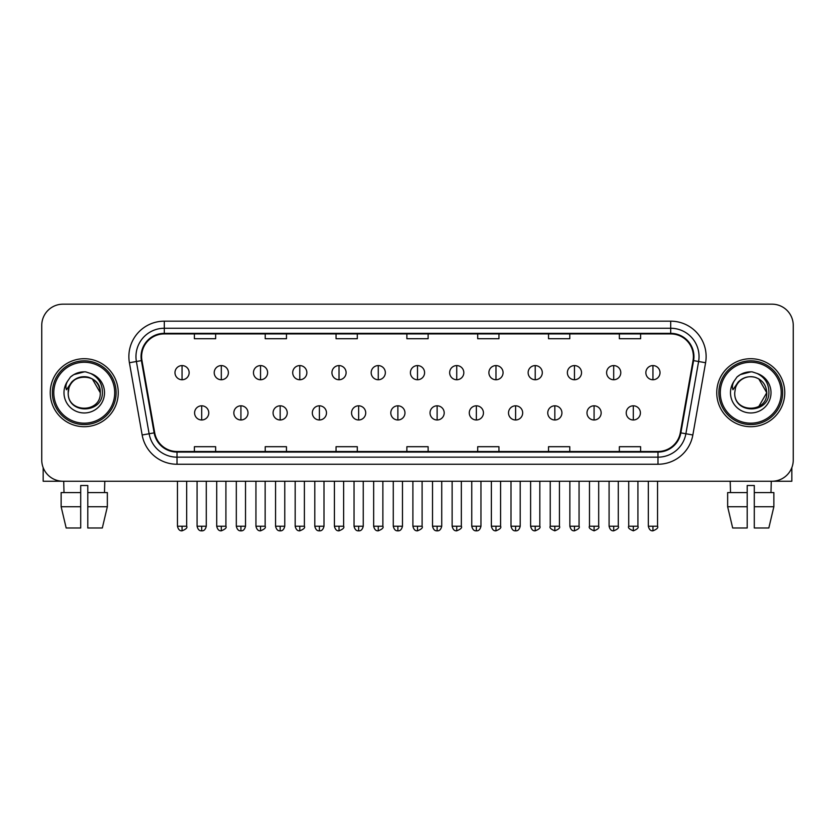 <?xml version="1.0" encoding="UTF-8"?>
<svg xmlns="http://www.w3.org/2000/svg" width="835" height="835" viewBox="0 0 835 835"><rect width="100%" height="100%" fill="white"/><g stroke="black" fill="none" stroke-linecap="round" stroke-linejoin="round"><path stroke-width="1.25" d="M50.246 392.711A33.995 33.995 0 0 0 84.251 426.706A33.995 33.995 0 0 0 118.246 392.711A33.995 33.995 0 0 0 84.251 358.716A33.995 33.995 0 0 0 50.246 392.711A33.995 33.995 0 0 0 84.251 426.706A33.995 33.995 0 0 0 118.246 392.711A33.995 33.995 0 0 0 84.251 358.716A33.995 33.995 0 0 0 50.246 392.711M716.754 392.711A33.995 33.995 0 0 0 750.748 426.706A33.995 33.995 0 0 0 784.754 392.711A33.995 33.995 0 0 0 750.748 358.716A33.995 33.995 0 0 0 716.754 392.711A33.995 33.995 0 0 0 750.748 426.706A33.995 33.995 0 0 0 784.754 392.711A33.995 33.995 0 0 0 750.748 358.716A33.995 33.995 0 0 0 716.754 392.711M141.616 356.587A22.67 22.67 0 0 1 164.286 333.916L670.714 333.916A22.67 22.67 0 0 1 693.04 360.522L680.295 432.77A22.67 22.67 0 0 1 657.98 451.495L177.02 451.495A22.67 22.67 0 0 1 154.705 432.77L141.96 360.522A22.67 22.67 0 0 1 141.616 356.587M141.052 356.587A23.234 23.234 0 0 0 141.407 360.626L154.141 432.864A23.234 23.234 0 0 0 177.02 452.069L657.98 452.069A23.234 23.234 0 0 0 680.859 432.864L693.593 360.626A23.234 23.234 0 0 0 670.714 333.353L164.286 333.353A23.234 23.234 0 0 0 141.052 356.587M129.404 362.734A35.414 35.414 0 0 1 164.286 321.172L670.714 321.172A35.414 35.414 0 0 1 705.596 362.734L692.852 434.983A35.414 35.414 0 0 1 657.98 464.25L177.02 464.25A35.414 35.414 0 0 1 142.148 434.983L129.404 362.734L136.387 361.503A28.327 28.327 0 0 1 164.286 328.259L670.714 328.259A28.327 28.327 0 0 1 698.613 361.503L685.879 433.751A28.327 28.327 0 0 1 657.98 457.162L177.02 457.162A28.327 28.327 0 0 1 149.121 433.751L136.387 361.503A28.327 28.327 0 0 1 135.948 356.587M793.25 325.42A21.251 21.251 0 0 0 771.999 304.17L63.001 304.17A21.251 21.251 0 0 0 41.75 325.42L41.75 460.002A21.251 21.251 0 0 0 63.001 481.242L771.999 481.242A21.251 21.251 0 0 0 793.25 460.002L793.25 325.42L793.25 460.002M680.859 432.864L685.879 433.751L698.613 361.503L705.596 362.734M406.875 333.916L406.875 338.718L428.125 338.718L428.125 333.916M336.046 333.916L336.046 338.718L357.296 338.718L357.296 333.916M265.217 333.916L265.217 338.718L286.468 338.718L286.468 333.916M194.388 333.916L194.388 338.718L215.639 338.718L215.639 333.916M477.703 333.916L477.703 338.718L498.954 338.718L498.954 333.916M548.532 333.916L548.532 338.718L569.783 338.718L569.783 333.916M619.361 333.916L619.361 338.718L640.612 338.718L640.612 333.916M428.125 451.495L428.125 446.704L406.875 446.704L406.875 451.495M357.296 451.495L357.296 446.704L336.046 446.704L336.046 451.495M286.468 451.495L286.468 446.704L265.217 446.704L265.217 451.495M215.639 451.495L215.639 446.704L194.388 446.704L194.388 451.495M498.954 451.495L498.954 446.704L477.703 446.704L477.703 451.495M569.783 451.495L569.783 446.704L548.532 446.704L548.532 451.495M640.612 451.495L640.612 446.704L619.361 446.704L619.361 451.495M41.75 325.42L41.75 460.002M771.999 304.17L63.001 304.17M63.001 481.242L771.999 481.242M182.061 365.584A7.087 7.087 0 0 0 174.985 372.661A7.087 7.087 0 0 0 182.061 379.748A7.087 7.087 0 0 0 189.148 372.661A7.087 7.087 0 0 0 182.061 365.584L182.061 379.748A7.087 7.087 0 0 0 189.148 372.661A7.087 7.087 0 0 0 182.061 365.584M201.684 405.81A7.087 7.087 0 0 0 194.597 412.897A7.087 7.087 0 0 0 201.684 419.984A7.087 7.087 0 0 0 208.771 412.897A7.087 7.087 0 0 0 201.684 405.81L201.684 419.984A7.087 7.087 0 0 0 208.771 412.897A7.087 7.087 0 0 0 201.684 405.81M221.306 365.584A7.087 7.087 0 0 0 214.219 372.661A7.087 7.087 0 0 0 221.306 379.748A7.087 7.087 0 0 0 228.383 372.661A7.087 7.087 0 0 0 221.306 365.584L221.306 379.748A7.087 7.087 0 0 0 228.383 372.661A7.087 7.087 0 0 0 221.306 365.584M260.541 365.584A7.087 7.087 0 0 0 253.464 372.661A7.087 7.087 0 0 0 260.541 379.748A7.087 7.087 0 0 0 267.628 372.661A7.087 7.087 0 0 0 260.541 365.584L260.541 379.748A7.087 7.087 0 0 0 267.628 372.661A7.087 7.087 0 0 0 260.541 365.584M299.786 365.584A7.087 7.087 0 0 0 292.699 372.661A7.087 7.087 0 0 0 299.786 379.748A7.087 7.087 0 0 0 306.863 372.661A7.087 7.087 0 0 0 299.786 365.584L299.786 379.748A7.087 7.087 0 0 0 306.863 372.661A7.087 7.087 0 0 0 299.786 365.584M339.02 365.584A7.087 7.087 0 0 0 331.933 372.661A7.087 7.087 0 0 0 339.02 379.748A7.087 7.087 0 0 0 346.108 372.661A7.087 7.087 0 0 0 339.02 365.584L339.02 379.748A7.087 7.087 0 0 0 346.108 372.661A7.087 7.087 0 0 0 339.02 365.584M240.918 405.81A7.087 7.087 0 0 0 233.842 412.897A7.087 7.087 0 0 0 240.918 419.984A7.087 7.087 0 0 0 248.005 412.897A7.087 7.087 0 0 0 240.918 405.81L240.918 419.984A7.087 7.087 0 0 0 248.005 412.897A7.087 7.087 0 0 0 240.918 405.81M280.163 405.81A7.087 7.087 0 0 0 273.076 412.897A7.087 7.087 0 0 0 280.163 419.984A7.087 7.087 0 0 0 287.24 412.897A7.087 7.087 0 0 0 280.163 405.81L280.163 419.984A7.087 7.087 0 0 0 287.24 412.897A7.087 7.087 0 0 0 280.163 405.81M319.398 405.81A7.087 7.087 0 0 0 312.321 412.897A7.087 7.087 0 0 0 319.398 419.984A7.087 7.087 0 0 0 326.485 412.897A7.087 7.087 0 0 0 319.398 405.81L319.398 419.984A7.087 7.087 0 0 0 326.485 412.897A7.087 7.087 0 0 0 319.398 405.81M43.169 467.631L43.169 481.242L125.333 481.242M791.83 467.631L791.83 481.242L709.666 481.242M116.117 392.711A31.876 31.876 0 0 0 84.251 360.835A31.876 31.876 0 0 0 52.375 392.711A31.876 31.876 0 0 0 84.251 424.587A31.876 31.876 0 0 0 116.117 392.711M114.708 392.711A30.457 30.457 0 0 0 84.251 362.254A30.457 30.457 0 0 0 53.795 392.711A30.457 30.457 0 0 0 84.251 423.168A30.457 30.457 0 0 0 114.708 392.711M68.981 387.899L68.219 392.711C67.343 414.463 102.517 414.066 102.402 392.711C102.465 383.881 98.52 377.462 90.577 373.464L85.786 371.888C80.014 371.544 74.92 373.245 70.516 376.971L67.635 381.115C65.871 384.09 65.485 386.97 66.476 389.757L71.633 382.117C76.434 377.305 82.154 375.719 88.781 377.357A16.011 16.011 0 0 0 68.981 387.899L68.24 392.711C67.259 372.055 101.244 372.055 100.263 392.711C101.244 413.367 67.259 413.367 68.24 392.711C67.259 372.055 101.244 372.055 100.263 392.711C101.244 413.367 67.259 413.367 68.24 392.711L68.981 387.899M100.263 392.711C101.244 413.367 67.259 413.367 68.24 392.711C67.259 413.367 101.244 413.367 100.263 392.711L92.257 378.839L88.781 377.357L92.257 378.839L100.263 392.711L92.257 378.839L88.781 377.357L92.257 378.839L100.263 392.711L92.257 378.839L88.781 377.357L92.257 378.839L100.263 392.711L92.257 378.839L88.781 377.357L92.257 378.839L100.263 392.711C99.762 385.018 95.931 379.904 88.781 377.357M70.568 376.94L73.804 374.623L84.408 371.825L73.804 374.623L70.568 376.94L73.804 374.623L84.408 371.825L73.804 374.623L70.568 376.94L73.804 374.623L84.408 371.825L73.804 374.623L70.568 376.94L73.804 374.623L84.408 371.825L73.804 374.623L70.568 376.94L73.804 374.623L84.408 371.825L73.804 374.623L70.568 376.94L73.804 374.623L84.408 371.825L73.804 374.623L70.568 376.94L73.804 374.623L84.408 371.825M782.625 392.711A31.876 31.876 0 0 0 750.748 360.835A31.876 31.876 0 0 0 718.883 392.711A31.876 31.876 0 0 0 750.748 424.587A31.876 31.876 0 0 0 782.625 392.711M781.205 392.711A30.457 30.457 0 0 0 750.748 362.254A30.457 30.457 0 0 0 720.292 392.711A30.457 30.457 0 0 0 750.748 423.168A30.457 30.457 0 0 0 781.205 392.711M735.478 387.899L734.716 392.711C733.84 414.463 769.025 414.066 768.899 392.711C768.972 383.881 765.027 377.462 757.074 373.464L752.293 371.888C746.521 371.544 741.428 373.245 737.023 376.971L734.132 381.115C732.378 384.09 731.992 386.97 732.973 389.757L738.14 382.117C742.941 377.305 748.661 375.719 755.289 377.357A16.011 16.011 0 0 0 735.478 387.899L734.737 392.711L735.478 387.899M755.289 377.357C762.438 379.904 766.269 385.018 766.76 392.711L758.754 378.839L755.289 377.357L758.754 378.839L766.76 392.711L758.754 378.839L755.289 377.357L758.754 378.839L766.76 392.711L758.754 378.839L755.289 377.357L758.754 378.839L766.76 392.711L758.754 378.839L755.289 377.357L758.754 378.839L755.289 377.357L758.754 378.839L766.76 392.711L758.754 378.839L755.289 377.357L758.754 378.839L766.76 392.711L758.754 406.572M766.76 392.711C767.741 413.367 733.756 413.367 734.737 392.711C733.756 413.367 767.741 413.367 766.76 392.711C767.741 413.367 733.756 413.367 734.737 392.711C733.756 413.367 767.741 413.367 766.76 392.711M737.065 376.94L740.311 374.623L750.916 371.825L740.311 374.623L737.065 376.94L740.311 374.623L750.916 371.825L740.311 374.623L737.065 376.94L740.311 374.623L750.916 371.825L740.311 374.623L737.065 376.94L740.311 374.623L750.916 371.825L740.311 374.623L737.065 376.94L740.311 374.623L750.916 371.825L740.311 374.623L737.065 376.94L740.311 374.623L750.916 371.825L740.311 374.623L737.065 376.94L740.311 374.623L750.916 371.825M61.143 492.577L61.143 506.741L66.174 527.991L61.143 506.741L61.143 492.577L80.703 492.577L80.703 485.5L87.79 485.5L87.79 492.577L107.35 492.577L107.35 506.741L102.319 527.991L107.35 506.741L87.79 506.741L87.79 492.577M104.793 481.242L104.479 492.577M80.703 492.577L80.703 527.991L66.174 527.991M61.143 506.741L80.703 506.741M102.319 527.991L87.79 527.991L87.79 506.741M63.71 481.242L64.013 492.577M747.21 492.577L747.21 506.741L727.65 506.741L732.681 527.991L727.65 506.741L727.65 492.577L747.21 492.577L747.21 485.5L754.297 485.5L754.297 492.577L773.857 492.577L773.857 506.741L768.826 527.991L773.857 506.741L754.297 506.741L754.297 492.577M771.289 481.242L770.987 492.577M747.21 506.741L747.21 527.991L732.681 527.991M768.826 527.991L754.297 527.991L754.297 506.741M730.207 481.242L730.521 492.577M378.265 365.584A7.087 7.087 0 0 0 371.178 372.661A7.087 7.087 0 0 0 378.265 379.748A7.087 7.087 0 0 0 385.342 372.661A7.087 7.087 0 0 0 378.265 365.584L378.265 379.748A7.087 7.087 0 0 0 385.342 372.661A7.087 7.087 0 0 0 378.265 365.584M417.5 365.584A7.087 7.087 0 0 0 410.413 372.661A7.087 7.087 0 0 0 417.5 379.748A7.087 7.087 0 0 0 424.587 372.661A7.087 7.087 0 0 0 417.5 365.584L417.5 379.748A7.087 7.087 0 0 0 424.587 372.661A7.087 7.087 0 0 0 417.5 365.584M456.735 365.584A7.087 7.087 0 0 0 449.658 372.661A7.087 7.087 0 0 0 456.735 379.748A7.087 7.087 0 0 0 463.822 372.661A7.087 7.087 0 0 0 456.735 365.584L456.735 379.748A7.087 7.087 0 0 0 463.822 372.661A7.087 7.087 0 0 0 456.735 365.584M358.643 405.81A7.087 7.087 0 0 0 351.556 412.897A7.087 7.087 0 0 0 358.643 419.984A7.087 7.087 0 0 0 365.72 412.897A7.087 7.087 0 0 0 358.643 405.81L358.643 419.984A7.087 7.087 0 0 0 365.72 412.897A7.087 7.087 0 0 0 358.643 405.81M397.877 405.81A7.087 7.087 0 0 0 390.801 412.897A7.087 7.087 0 0 0 397.877 419.984A7.087 7.087 0 0 0 404.965 412.897A7.087 7.087 0 0 0 397.877 405.81L397.877 419.984A7.087 7.087 0 0 0 404.965 412.897A7.087 7.087 0 0 0 397.877 405.81M437.123 405.81A7.087 7.087 0 0 0 430.035 412.897A7.087 7.087 0 0 0 437.123 419.984A7.087 7.087 0 0 0 444.199 412.897A7.087 7.087 0 0 0 437.123 405.81L437.123 419.984A7.087 7.087 0 0 0 444.199 412.897A7.087 7.087 0 0 0 437.123 405.81M495.98 365.584A7.087 7.087 0 0 0 488.892 372.661A7.087 7.087 0 0 0 495.98 379.748A7.087 7.087 0 0 0 503.067 372.661A7.087 7.087 0 0 0 495.98 365.584L495.98 379.748A7.087 7.087 0 0 0 503.067 372.661A7.087 7.087 0 0 0 495.98 365.584M535.214 365.584A7.087 7.087 0 0 0 528.137 372.661A7.087 7.087 0 0 0 535.214 379.748A7.087 7.087 0 0 0 542.301 372.661A7.087 7.087 0 0 0 535.214 365.584L535.214 379.748A7.087 7.087 0 0 0 542.301 372.661A7.087 7.087 0 0 0 535.214 365.584M574.459 365.584A7.087 7.087 0 0 0 567.372 372.661A7.087 7.087 0 0 0 574.459 379.748A7.087 7.087 0 0 0 581.536 372.661A7.087 7.087 0 0 0 574.459 365.584L574.459 379.748A7.087 7.087 0 0 0 581.536 372.661A7.087 7.087 0 0 0 574.459 365.584M613.694 365.584A7.087 7.087 0 0 0 606.617 372.661A7.087 7.087 0 0 0 613.694 379.748A7.087 7.087 0 0 0 620.781 372.661A7.087 7.087 0 0 0 613.694 365.584L613.694 379.748A7.087 7.087 0 0 0 620.781 372.661A7.087 7.087 0 0 0 613.694 365.584M652.939 365.584A7.087 7.087 0 0 0 645.852 372.661A7.087 7.087 0 0 0 652.939 379.748A7.087 7.087 0 0 0 660.015 372.661A7.087 7.087 0 0 0 652.939 365.584L652.939 379.748A7.087 7.087 0 0 0 660.015 372.661A7.087 7.087 0 0 0 652.939 365.584M476.357 405.81A7.087 7.087 0 0 0 469.28 412.897A7.087 7.087 0 0 0 476.357 419.984A7.087 7.087 0 0 0 483.444 412.897A7.087 7.087 0 0 0 476.357 405.81L476.357 419.984A7.087 7.087 0 0 0 483.444 412.897A7.087 7.087 0 0 0 476.357 405.81M515.602 405.81A7.087 7.087 0 0 0 508.515 412.897A7.087 7.087 0 0 0 515.602 419.984A7.087 7.087 0 0 0 522.679 412.897A7.087 7.087 0 0 0 515.602 405.81L515.602 419.984A7.087 7.087 0 0 0 522.679 412.897A7.087 7.087 0 0 0 515.602 405.81M554.837 405.81A7.087 7.087 0 0 0 547.76 412.897A7.087 7.087 0 0 0 554.837 419.984A7.087 7.087 0 0 0 561.924 412.897A7.087 7.087 0 0 0 554.837 405.81L554.837 419.984A7.087 7.087 0 0 0 561.924 412.897A7.087 7.087 0 0 0 554.837 405.81M594.082 405.81A7.087 7.087 0 0 0 586.995 412.897A7.087 7.087 0 0 0 594.082 419.984A7.087 7.087 0 0 0 601.158 412.897A7.087 7.087 0 0 0 594.082 405.81L594.082 419.984A7.087 7.087 0 0 0 601.158 412.897A7.087 7.087 0 0 0 594.082 405.81M633.316 405.81A7.087 7.087 0 0 0 626.229 412.897A7.087 7.087 0 0 0 633.316 419.984A7.087 7.087 0 0 0 640.403 412.897A7.087 7.087 0 0 0 633.316 405.81L633.316 419.984A7.087 7.087 0 0 0 640.403 412.897A7.087 7.087 0 0 0 633.316 405.81M670.714 321.172L670.714 333.353M136.387 361.503L141.407 360.626M177.02 464.25L177.02 452.069M657.98 452.069L657.98 464.25M142.148 434.983L154.141 432.864M693.593 360.626L698.613 361.503M164.286 321.172L164.286 333.353M685.879 433.751L692.852 434.983M182.061 526.227L177.458 526.227C178.262 529.505 179.796 531.039 182.061 530.83L182.061 526.227L186.664 526.227L186.664 481.242M201.684 526.227L197.081 526.227C197.885 529.505 199.419 531.039 201.684 530.83L201.684 526.227L206.287 526.227L206.287 481.242M221.306 526.227L216.703 526.227C217.507 529.505 219.041 531.039 221.306 530.83L221.306 526.227L225.909 526.227L225.909 481.242M260.541 526.227L255.938 526.227C256.742 529.505 258.276 531.039 260.541 530.83L260.541 526.227L265.144 526.227L265.144 481.242M299.786 526.227L295.173 526.227C295.976 529.505 297.521 531.039 299.786 530.83L299.786 526.227L304.389 526.227L304.389 481.242M339.02 526.227L334.417 526.227C335.221 529.505 336.755 531.039 339.02 530.83L339.02 526.227L343.623 526.227L343.623 481.242M240.918 526.227L236.315 526.227C237.119 529.505 238.653 531.039 240.918 530.83L240.918 526.227L245.521 526.227L245.521 481.242M280.163 526.227L275.56 526.227C276.364 529.505 277.898 531.039 280.163 530.83L280.163 526.227L284.766 526.227L284.766 481.242M319.398 526.227L314.795 526.227C315.599 529.505 317.133 531.039 319.398 530.83L319.398 526.227L324.001 526.227L324.001 481.242M67.635 381.115A20.259 20.259 0 0 0 84.251 412.97A20.259 20.259 0 0 0 90.577 373.464M734.132 381.115A20.259 20.259 0 0 0 750.748 412.97A20.259 20.259 0 0 0 757.074 373.464M378.265 526.227L373.652 526.227C374.456 529.505 375.99 531.039 378.265 530.83L378.265 526.227L382.868 526.227L382.868 481.242M417.5 526.227L412.897 526.227C413.701 529.505 415.235 531.039 417.5 530.83L417.5 526.227L422.103 526.227L422.103 481.242M456.735 526.227L452.132 526.227C452.935 529.505 454.47 531.039 456.735 530.83L456.735 526.227L461.348 526.227L461.348 481.242M358.643 526.227L354.04 526.227C354.844 529.505 356.378 531.039 358.643 530.83L358.643 526.227L363.246 526.227L363.246 481.242M397.877 526.227L393.275 526.227C394.078 529.505 395.613 531.039 397.877 530.83L397.877 526.227L402.48 526.227L402.48 481.242M437.123 526.227L432.52 526.227C433.323 529.505 434.858 531.039 437.123 530.83L437.123 526.227L441.725 526.227L441.725 481.242M495.98 526.227L491.377 526.227C492.18 529.505 493.715 531.039 495.98 530.83L495.98 526.227L500.582 526.227L500.582 481.242M535.214 526.227L530.611 526.227C531.415 529.505 532.949 531.039 535.214 530.83L535.214 526.227L539.827 526.227L539.827 481.242M574.459 526.227L569.856 526.227C570.66 529.505 572.194 531.039 574.459 530.83L574.459 526.227L579.062 526.227L579.062 481.242M613.694 526.227L609.091 526.227C609.894 529.505 611.429 531.039 613.694 530.83L613.694 526.227L618.297 526.227L618.297 481.242M652.939 526.227L648.336 526.227C649.139 529.505 650.674 531.039 652.939 530.83L652.939 526.227L657.542 526.227L657.542 481.242M476.357 526.227L471.754 526.227C472.558 529.505 474.092 531.039 476.357 530.83L476.357 526.227L480.96 526.227L480.96 481.242M515.602 526.227L510.999 526.227C511.803 529.505 513.337 531.039 515.602 530.83L515.602 526.227L520.205 526.227L520.205 481.242M554.837 526.227L550.234 526.227C549.305 527.699 550.839 529.233 554.837 530.83L554.837 526.227L559.44 526.227L559.44 481.242M594.082 526.227L589.479 526.227C588.539 527.699 590.074 529.233 594.082 530.83L594.082 526.227L598.685 526.227L598.685 481.242M633.316 526.227L628.713 526.227C627.784 527.699 629.319 529.233 633.316 530.83L633.316 526.227L637.919 526.227L637.919 481.242M177.458 526.227L177.458 481.242M186.664 526.227C187.604 527.699 186.069 529.233 182.061 530.83M197.081 526.227L197.081 481.242M206.287 526.227C205.483 529.505 203.949 531.039 201.684 530.83M216.703 526.227L216.703 481.242M225.909 526.227C226.838 527.699 225.304 529.233 221.306 530.83M255.938 526.227L255.938 481.242M265.144 526.227C266.083 527.699 264.549 529.233 260.541 530.83M295.173 526.227L295.173 481.242M304.389 526.227C305.318 527.699 303.783 529.233 299.786 530.83M334.417 526.227L334.417 481.242M343.623 526.227C344.563 527.699 343.028 529.233 339.02 530.83M236.315 526.227L236.315 481.242M245.521 526.227C244.718 529.505 243.183 531.039 240.918 530.83M275.56 526.227L275.56 481.242M284.766 526.227C283.963 529.505 282.428 531.039 280.163 530.83M314.795 526.227L314.795 481.242M324.001 526.227C323.197 529.505 321.663 531.039 319.398 530.83M373.652 526.227L373.652 481.242M382.868 526.227C383.797 527.699 382.263 529.233 378.265 530.83M412.897 526.227L412.897 481.242M422.103 526.227C423.042 527.699 421.508 529.233 417.5 530.83M452.132 526.227L452.132 481.242M461.348 526.227C462.277 527.699 460.743 529.233 456.735 530.83M354.04 526.227L354.04 481.242M363.246 526.227C362.442 529.505 360.908 531.039 358.643 530.83M393.275 526.227L393.275 481.242M402.48 526.227C401.677 529.505 400.142 531.039 397.877 530.83M432.52 526.227L432.52 481.242M441.725 526.227C440.922 529.505 439.387 531.039 437.123 530.83M491.377 526.227L491.377 481.242M500.582 526.227C501.522 527.699 499.988 529.233 495.98 530.83M530.611 526.227L530.611 481.242M539.827 526.227C540.756 527.699 539.222 529.233 535.214 530.83M569.856 526.227L569.856 481.242M579.062 526.227C579.991 527.699 578.457 529.233 574.459 530.83M609.091 526.227L609.091 481.242M618.297 526.227C619.236 527.699 617.702 529.233 613.694 530.83M648.336 526.227L648.336 481.242M657.542 526.227C658.471 527.699 656.936 529.233 652.939 530.83M471.754 526.227L471.754 481.242M480.96 526.227C480.156 529.505 478.622 531.039 476.357 530.83M510.999 526.227L510.999 481.242M520.205 526.227C519.401 529.505 517.867 531.039 515.602 530.83M550.234 526.227L550.234 481.242M559.44 526.227C560.379 527.699 558.845 529.233 554.837 530.83M589.479 526.227L589.479 481.242M598.685 526.227C599.614 527.699 598.079 529.233 594.082 530.83M628.713 526.227L628.713 481.242M637.919 526.227C638.859 527.699 637.324 529.233 633.316 530.83"/></g></svg>
